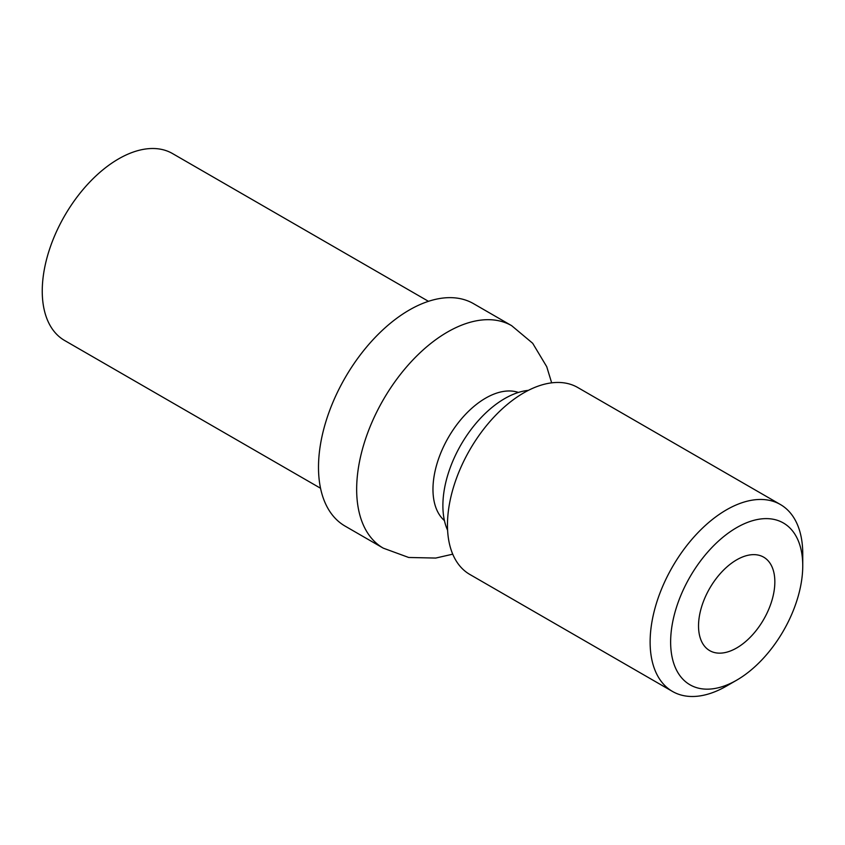 <?xml version="1.0" encoding="UTF-8"?>
<svg xmlns="http://www.w3.org/2000/svg" width="845" height="845" viewBox="0 0 845 845"><rect width="100%" height="100%" fill="white"/><g stroke="black" fill="none" stroke-linecap="round" stroke-linejoin="round"><path stroke-width="1.27" d="M428.468 301.327L172.517 153.558A107.917 62.308 120 0 0 64.6 215.866A107.917 62.308 120 0 0 64.6 340.482L320.54 488.252M345.098 526.108A128.429 74.149 -60 0 1 345.098 377.81A128.429 74.149 -60 0 1 473.527 303.661L511.679 325.695A128.429 74.149 -60 0 0 447.47 332.053A128.429 74.149 -60 0 0 363.572 445.23A128.429 74.149 -60 0 0 383.25 548.141L345.098 526.108M444.428 520.594A74.466 42.989 -60 0 1 438.196 459.923A74.466 42.989 -60 0 1 485.621 398.143A74.466 42.989 -60 0 1 518.418 392.439M736.692 647.957A53.964 31.159 -60 0 1 709.705 650.629A53.964 31.159 -60 0 1 709.705 588.321A53.964 31.159 -60 0 1 763.669 557.161A53.964 31.159 -60 0 1 771.939 600.404A53.964 31.159 -60 0 1 736.692 647.957M447.607 530.269A87.415 50.468 -60 0 1 442.886 505.648A87.415 50.468 -60 0 1 528.389 390.358M726.436 686.098L736.692 680.172A93.425 53.943 120 0 0 802.75 565.759A93.425 53.943 120 0 0 736.692 527.618A93.425 53.943 120 0 0 670.634 642.031A93.425 53.943 120 0 0 736.692 680.172L726.436 686.098A107.917 62.308 120 0 1 672.483 691.442L469.82 574.442A107.917 62.308 -60 0 1 469.82 449.815A107.917 62.308 -60 0 1 577.737 387.506L780.4 504.518A107.917 62.308 120 0 0 697.231 533.427A107.917 62.308 120 0 0 650.122 642.031A107.917 62.308 120 0 0 672.483 691.442M802.75 565.759L802.75 553.919A107.917 62.308 120 0 0 780.4 504.518M383.25 548.141L408.705 557.478L435.735 558.059L452.74 554.172M551.658 382.848L546.726 366.688L532.677 343.271L511.679 325.695"/></g></svg>
